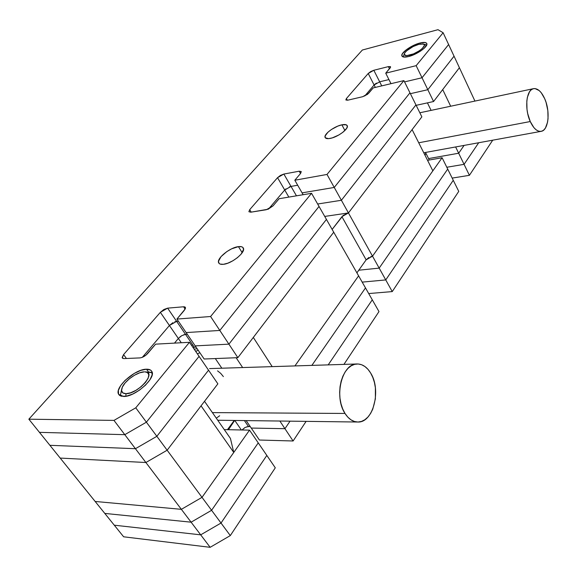 <?xml version="1.0" encoding="UTF-8"?>
<svg xmlns="http://www.w3.org/2000/svg" width="577" height="577" viewBox="0 0 577 577"><rect width="100%" height="100%" fill="white"/><g stroke="black" fill="none" stroke-linecap="round" stroke-linejoin="round"><path stroke-width="0.87" d="M370.766 256.592L372.518 256.166L442.097 157.745L372.518 256.166L392.245 291.587L368.71 293.563L392.245 291.587L458.751 191.384L392.245 291.587L385.753 279.924L453.262 180.298L385.753 279.924L362.183 282.117L385.753 279.924L453.262 180.298L458.751 191.384L453.262 180.298L385.753 279.924L379.176 268.117L447.709 169.083L379.176 268.117L358.779 270.209L379.176 268.117L447.709 169.083L453.262 180.298L442.097 157.745L447.709 169.083L379.176 268.117L372.518 256.166L432.844 170.835L412.108 129.616L348.443 212.942L343.164 215.437L332.143 229.43L341.923 216.692L366.15 259.838L356.896 272.849L366.15 259.838L341.923 216.692L348.443 212.942L412.108 129.616L432.844 170.835L372.518 256.166L348.443 212.942L372.518 256.166L366.15 259.838L368.963 257.429M358.605 275.842L333.722 232.206L253.31 337.444L272.2 366.633L253.31 337.444L333.722 232.206L326.431 219.411L228.91 344.152L237.861 357.668L333.722 232.206L326.431 219.411L228.91 344.152L195.206 345.883L204.15 359.002L237.861 357.668L228.91 344.152L195.206 345.883L228.91 344.152L326.431 219.411L319.038 206.451L219.815 330.441L228.91 344.152L219.815 330.441L186.126 332.576L195.206 345.883L186.126 332.576L219.815 330.441L186.126 332.576L176.915 319.067L186.126 332.576L219.815 330.441L319.038 206.451L219.815 330.441L210.591 316.513L219.815 330.441L319.038 206.451L311.551 193.309L279.117 198.719L311.551 193.309L210.591 316.513L176.915 319.067L185.289 308.868L185.491 307.671L184.892 306.935L183.594 306.776L185.39 307.397L184.323 310.339L176.915 319.067L210.591 316.513L311.551 193.309L326.431 219.411L228.91 344.152L195.206 345.883L204.15 359.002L237.861 357.668L333.722 232.206L358.605 275.842L294.926 365.919L358.605 275.842L294.926 365.919L358.605 275.842L365.486 287.909L358.605 275.842M242.65 367.563L236.13 357.733L242.65 367.563M221.842 368.213L215.322 358.562L221.842 368.213M192.559 344.657L191.752 345.645L192.559 344.657M204.518 401.311L230.432 438.426L204.518 401.311M201.048 405.847L233.764 452.447L230.432 438.426L233.764 452.447L201.048 405.847L167.142 450.219L202.015 497.352L233.764 452.447L202.015 497.352L167.142 450.219L145.894 462.516L181.366 509.332L202.015 497.352L181.366 509.332L145.894 462.516L60.188 458.073L95.155 501.463L181.366 509.332L95.155 501.463L104.79 513.415L191.11 522.185L211.593 510.299L258.244 442.884L249.531 430.139L224.28 429.62L249.531 430.139L202.015 497.352L211.593 510.299L202.015 497.352L181.366 509.332L191.11 522.185L181.366 509.332L95.155 501.463L114.282 525.193L200.695 534.843L221.02 523.043L266.826 455.433L249.531 430.139L202.015 497.352L181.366 509.332L95.155 501.463L60.188 458.073L145.894 462.516L60.188 458.073L49.896 445.307L60.188 458.073L145.894 462.516L167.142 450.219L145.894 462.516L135.429 448.704L145.894 462.516L167.142 450.219L217.868 383.835L208.542 370.203L156.857 436.313L167.142 450.219L156.857 436.313L135.429 448.704L49.896 445.307L135.429 448.704L49.896 445.307L39.452 432.346L49.896 445.307L135.429 448.704L156.857 436.313L135.429 448.704L124.791 434.669L135.429 448.704L156.857 436.313L208.542 370.203L156.857 436.313L146.399 422.184L156.857 436.313L208.542 370.203L199.079 356.355L146.399 422.184L124.791 434.669L39.452 432.346L124.791 434.669L39.452 432.346L28.85 419.19L39.452 432.346L124.791 434.669L146.399 422.184L124.791 434.669L113.979 420.395L124.791 434.669L146.399 422.184L199.079 356.355L146.399 422.184L135.768 407.816L146.399 422.184L199.079 356.355L189.465 342.298L155.617 344.152L147.719 353.449C145.274 356.052 142.692 357.531 139.987 357.906L141.834 357.509L146.024 355.093L155.617 344.152L189.465 342.298L135.768 407.816L113.979 420.395L28.85 419.19L362.37 50.019L28.85 419.19L113.979 420.395L135.768 407.816L189.465 342.298L217.868 383.835L167.142 450.219L201.048 405.847M474.936 101.083L459.407 67.711L474.936 101.083M450.673 106.226L442.703 89.572L459.407 67.711L442.703 89.572L450.673 106.226M431.098 110.38L427.427 102.865L431.098 110.38M196.021 347.087L194.276 347.174L185.513 334.35L187.265 334.242L185.513 334.35L194.276 347.174L192.963 347.412L196.021 347.087M178.351 338.475L181.791 335.655L185.513 334.35L183.746 334.747L185.513 334.35L176.634 321.346L178.38 321.216L176.634 321.346L185.513 334.35L181.791 335.655L178.351 338.475L181.293 342.745L178.351 338.475L174.492 343.113L178.351 338.475L169.414 325.5L176.634 321.346L174.86 321.757L176.634 321.346L167.618 308.147L183.594 306.776L185.174 309.121L183.594 306.776L167.618 308.147L176.634 321.346L169.414 325.5L178.351 338.475L174.492 343.113L178.351 338.475M459.407 67.711L454.041 56.185L459.407 67.711L433.572 101.53L427.831 89.709L454.041 56.185L427.831 89.709L410.384 93.676L427.831 89.709L410.384 93.676L427.831 89.709L422.025 77.758L448.617 44.53L454.041 56.185L448.617 44.53L422.025 77.758L404.556 81.898L422.025 77.758L404.556 81.898L422.025 77.758L416.154 65.663L443.129 32.745L438.001 29.687L362.37 50.019L438.001 29.687L443.129 32.745L448.617 44.53L443.129 32.745L416.154 65.663L385.724 73.178L390.997 83.672L385.724 73.178L390.586 67.192L390.427 66.636L388.393 66.615L390.579 66.853L390.11 68.014L385.724 73.178L416.154 65.663L433.572 101.53L416.154 105.324L433.572 101.53L459.407 67.711M421.859 116.857L415.945 104.913L421.859 116.857L348.443 212.942L341.389 200.277L415.945 104.913L341.389 200.277L317.653 204.013L341.389 200.277L317.653 204.013L341.389 200.277L334.249 187.446L409.966 92.825L415.945 104.913L409.966 92.825L334.249 187.446L302.081 192.862L303.149 194.716L302.081 192.862L334.249 187.446L302.081 192.862L294.818 180.226L302.081 192.862L334.249 187.446L327.008 174.449L403.914 80.6L373.211 87.913L368.609 93.33L362.738 96.698L367.513 94.347L373.211 87.913L403.914 80.6L409.966 92.825L403.914 80.6L327.008 174.449L294.818 180.226L300.581 173.446L294.818 180.226L327.008 174.449L348.443 212.942L324.728 216.425L348.443 212.942L421.859 116.857M181.791 335.655L179.894 336.968L181.791 335.655M296.463 195.827L291.01 186.407L297.703 185.239L291.01 186.407L296.463 195.827M284.728 190.013L291.01 186.407L289.373 186.883L291.01 186.407L283.862 174.052L299.203 171.203L301.266 171.65L300.581 173.446L301.216 171.557L299.203 171.203L300.523 173.511L299.203 171.203L283.862 174.052L291.01 186.407L284.728 190.013L268.529 209.047L284.728 190.013L268.529 209.047L284.728 190.013L277.537 177.68L283.862 174.052L280.444 175.408L277.537 177.68L249.711 209.653L251.219 212.134L249.711 209.653L248.889 211.701L250.793 212.199L248.903 211.723L249.711 209.653L277.537 177.68L288.853 197.096L284.728 190.013L285.976 188.838L284.728 190.013M187.265 334.242L185.513 334.35L187.265 334.242M142.331 357.322L169.414 325.5L142.331 357.322L169.414 325.5L160.356 312.33L167.618 308.147L163.868 309.51L160.356 312.33L169.414 325.5L142.331 357.322M454.041 56.185L427.831 89.709L454.041 56.185M381.736 85.879L379.673 81.811L388.934 79.576L379.673 81.811L381.736 85.879M374.105 84.999L379.673 81.811L373.824 70.271L388.393 66.615L389.468 68.771L388.393 66.615L373.824 70.271L379.673 81.811L374.105 84.999L364.743 95.998L374.105 84.999L364.743 95.998L374.105 84.999L368.227 73.481L373.824 70.271L370.694 71.584L368.227 73.481L346.409 98.544L347.318 100.268L346.409 98.544L345.962 100.037L347.924 100.153L345.861 99.871L346.409 98.544L368.227 73.481L375.331 87.408L374.105 84.999L375.137 84.047L374.105 84.999M415.945 104.913L341.389 200.277L415.945 104.913M172.891 322.68L169.414 325.5L172.891 322.68M376.55 83.102L375.137 84.047L376.55 83.102M419.933 43.015C423.907 42.027 426.208 42.236 426.836 43.65C428.249 46.571 416.947 54.584 408.588 56.546C404.708 57.476 402.472 57.253 401.873 55.882C400.481 52.933 411.581 45.049 419.933 43.015L420.402 44.003L419.933 43.015L415.252 44.638L406.222 49.81L402.292 53.856L401.873 55.875L403.345 56.979L408.588 56.546L413.341 54.923L420.539 51.086L424.283 48.187L426.879 44.436L426.792 43.542L425.22 42.503L419.933 43.015M146.5 369.201C149.104 369.136 150.849 369.843 151.751 371.336C156.641 377.639 135.198 397.012 123.637 396.478L118.725 394.408C113.871 387.895 134.96 368.963 146.5 369.201L148.52 372.014L146.5 369.201L140.831 370.369L134.347 373.369L125.151 380.301L120.68 385.566L118.372 390.441L118.602 394.199L119.691 395.461L121.394 396.233L126.341 396.19L132.703 394.055L139.461 390.153L145.548 385.111L149.998 379.731L152.14 374.855L151.693 371.235L150.51 370.059L146.5 369.201M238.424 246.639C241.027 246.321 242.665 246.797 243.335 248.081C245.975 252.127 231.954 263.624 223.414 264.309C220.919 264.576 219.347 264.1 218.697 262.874C216.079 258.748 229.891 247.454 238.424 246.639L242.21 252.697L238.424 246.639L231.629 248.831L226.833 251.586L221.005 256.65L218.474 261.345L219.123 263.465L220.147 264.086L223.414 264.309L227.872 263.162L232.82 260.811L237.486 257.63L241.136 254.118L243.552 249.423L242.787 247.367L241.72 246.79L238.424 246.639M341.865 124.827C344.887 124.214 346.69 124.524 347.267 125.764C348.912 128.772 337.891 137.03 330.347 138.386C327.404 138.956 325.659 138.639 325.096 137.441C323.466 134.398 334.321 126.262 341.865 124.827L344.909 130.503L341.865 124.827L337.783 126.118L331.422 129.493L327.938 132.212L325.125 136.006L325.291 137.78L328.587 138.646L332.345 137.867L338.894 134.953L342.882 132.284L346.748 128.224L347.347 126.089L346.243 124.805L341.865 124.827M297.703 185.239L291.01 186.407L297.703 185.239M250.793 212.199L268.074 209.235L273.029 205.881L266.358 209.718L250.793 212.199M273.029 205.881L279.117 198.719L273.029 205.881M178.38 321.216L176.634 321.346L178.38 321.216M126.421 358.49L123.586 354.574L160.356 312.33L123.586 354.574L126.421 358.49M123.896 358.598L122.317 357.992L123.586 354.574L122.165 357.488L122.656 358.339L123.896 358.598L139.987 357.906L123.896 358.598M448.617 44.53L422.025 77.758L448.617 44.53M388.934 79.576L379.659 81.811L388.934 79.576M347.924 100.153L362.738 96.698L347.924 100.153M409.966 92.825L334.249 187.446L409.966 92.825M311.868 365.392L365.486 287.909L311.868 365.392M464.096 145.404L458.679 153.23L455.628 146.955L458.679 153.23L428.588 158.581L458.679 153.23L464.096 145.404L458.679 153.23L428.588 158.581L425.516 152.451L429.302 160.002L428.588 158.581L458.679 153.23L464.074 164.337L458.679 153.23L464.096 145.404M442.097 157.745L427.55 160.312L442.097 157.745M258.244 442.884L211.593 510.299L191.11 522.185L104.79 513.415L123.637 536.798L210.143 547.313L230.302 535.593L275.287 467.81L258.244 442.884L211.593 510.299L221.02 523.043L211.593 510.299L191.11 522.185L200.695 534.843L191.11 522.185L104.79 513.415L191.11 522.185L211.593 510.299L258.244 442.884M372.273 299.816L365.486 287.909L372.273 299.816L328.19 364.88L372.273 299.816L328.19 364.88L372.273 299.816L378.981 311.58L372.273 299.816M279.867 421.03L284.944 428.697L290.051 421.16L284.944 428.697L279.867 421.03M246.163 420.604L251.247 428.062L284.944 428.697L251.247 428.062L246.163 420.604M478.708 142.743L464.074 164.337L446.807 167.258L464.074 164.337L478.708 142.743L464.074 164.337L446.807 167.258L464.074 164.337L469.404 175.321L464.074 164.337L478.708 142.743M379.176 268.117L358.779 270.209L379.176 268.117M266.826 455.433L221.02 523.043L200.695 534.843L114.282 525.193L123.637 536.798L210.143 547.313L200.695 534.843L210.143 547.313L230.302 535.593L221.02 523.043L230.302 535.593L275.287 467.81L266.826 455.433L221.02 523.043L200.695 534.843L114.282 525.193L200.695 534.843L221.02 523.043L266.826 455.433M290.051 421.16L284.944 428.697L293.094 440.987L306.113 421.369L293.094 440.987L284.944 428.697L251.247 428.062L259.405 440.027L293.094 440.987L259.405 440.027L251.247 428.062L284.944 428.697L290.051 421.16M343.928 364.39L378.981 311.58L343.928 364.39M246.718 426.785L250.202 426.533L248.456 426.497L244.41 420.575L248.456 426.497L245.102 427.47L242.008 429.98L244.836 427.622M241.345 429.973L234.789 420.453L241.345 429.973M492.729 140.182L469.404 175.321L452.173 178.098L469.404 175.321L492.729 140.182M385.753 279.924L362.183 282.117L385.753 279.924M228.47 429.706L234.637 420.453L228.47 429.706M234.248 420.445L227.446 429.685L231.269 425.17L234.248 420.445M345.01 413.449L212.408 412.613L345.01 413.449C333.571 396.63 342.168 363.113 357.156 363.972C362.457 363.993 366.958 367.008 370.65 373.038C381.635 389.893 373.254 423.107 357.718 422.025C352.828 421.852 348.595 418.996 345.01 413.449L347.808 417.128L350.982 419.84L354.415 421.491L357.956 422.025L361.476 421.434L364.837 419.753L367.91 417.063L370.585 413.478L372.771 409.136L375.375 398.873L375.389 387.773L374.408 382.414L372.814 377.445L370.65 373.038L368.011 369.359L364.967 366.561L361.649 364.743L358.158 363.986L354.646 364.332L351.227 365.789L348.046 368.306L345.234 371.797L342.904 376.132L341.144 381.152L340.048 386.655L339.651 392.418L339.976 398.209L341.007 403.799L342.709 408.942L345.01 413.449M195.704 351.422L198.2 350.275L195.704 351.422M197.406 353.91L199.858 352.706L197.406 353.91M216.303 418.195L219.678 415.743M223.378 376.601L220.681 373.341L217.565 370.867M209.545 368.595L357.156 363.972M195.257 350.773L196.274 351.141M125.88 396.269L125.974 393.687C122.108 393.55 120.802 391.595 122.057 387.838C124.358 381.051 137.247 371.819 144.264 371.869L139.721 372.8L134.513 375.209L129.414 378.743L125.166 382.883L122.403 387.023L121.574 390.535L122.814 392.887L125.974 393.687L130.582 392.8L135.92 390.341L141.141 386.705L145.44 382.464L148.13 378.288L148.837 374.812L147.467 372.569L144.935 371.876C157.406 371.711 138.3 394.041 125.974 393.687L125.88 396.269M121.653 389.244L120.326 395.836M149.248 372.042L152.227 372.72L144.95 371.876M409.742 56.221L409.742 55.168C405.465 56.12 403.734 55.493 404.549 53.293C407.167 49.557 411.92 46.578 418.815 44.35L413.118 46.542L406.468 50.935L404.686 53.034L404.354 54.649L406.662 55.63L413.536 53.87L419.284 50.812L422.27 48.497L424.355 45.496L424.297 44.782L423.042 43.946L418.815 44.35L423.417 44.047C427.766 45.136 417.77 53.308 409.742 55.168L409.742 56.221M404.369 53.755L403.128 56.914M424.304 44.811L426.453 44.912M425.747 152.912L425.083 155.415L425.747 152.912M530.256 121.538L418.729 142.779L530.256 121.538C524.291 108.851 526.311 89.522 533.53 88.656C537.692 88.18 541.421 91.548 544.717 98.754C550.501 111.448 548.518 130.51 541.168 131.34C537.18 131.765 533.537 128.498 530.256 121.538L533.905 127.625L535.968 129.674L538.081 130.95L540.159 131.419L542.128 131.058L543.909 129.897L545.445 127.986L547.544 122.237L548.042 118.631L547.833 110.596L546.094 102.468L544.717 98.754L541.197 92.673L539.178 90.553L535.002 88.569L533.004 88.8L531.172 89.846L529.578 91.678L527.349 97.419L526.808 101.098L526.996 109.37L527.71 113.633L530.256 121.538M218.95 263.271L218.697 262.874M119.122 394.942L118.725 394.408M217.731 420.236L357.718 422.025M194.06 349.013L197.233 348.861M426.728 44.992L423.417 44.047M423.756 152.768L541.168 131.34M419.84 112.767L533.494 88.663"/></g></svg>

